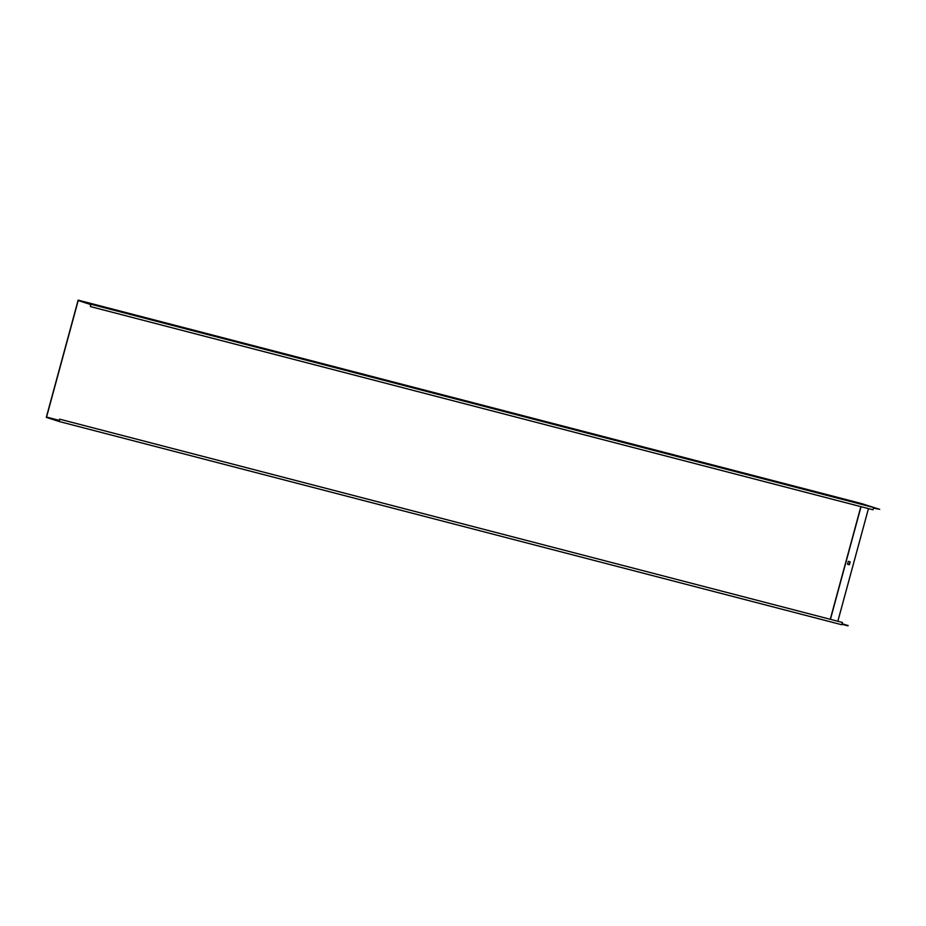 <?xml version="1.0" encoding="UTF-8"?>
<svg xmlns="http://www.w3.org/2000/svg" width="926" height="926" viewBox="0 0 926 926"><rect width="100%" height="100%" fill="white"/><g stroke="black" fill="none" stroke-linecap="round" stroke-linejoin="round"><path stroke-width="1.39" d="M59.125 421.492L59.75 419.2L842.382 622.446L841.757 624.737L59.125 421.492L46.3 417.36L78.154 300.14L90.979 304.26L90.354 306.552L872.986 509.786L873.612 507.506L90.979 304.26M59.75 419.2L59.067 421.087L46.555 417.059L59.264 420.369M92.843 304.561L90.505 303.913L92.832 304.585M873.612 507.506L861.805 503.64L78.154 300.14M842.382 622.446L59.588 419.154M46.555 417.059L78.212 300.533L90.725 304.561L90.354 306.552M873.45 508.096L879.7 509.335L873.542 507.737M841.884 624.263L848.042 625.86L842.081 623.568M841.989 623.916L848.135 625.513M843.019 624.136L844.385 624.471L843.019 624.136M860.867 506.638L830.263 619.286M837.845 621.253L868.449 508.605M861.03 506.684L830.425 619.332M848.309 561.341L847.51 564.27L849.362 564.744L850.149 561.816L848.309 561.341M847.51 564.258L849.2 564.698L849.999 561.781M868.032 505.654L879.7 509.335M873.565 507.68L875.95 508.305L873.577 507.645"/></g></svg>
